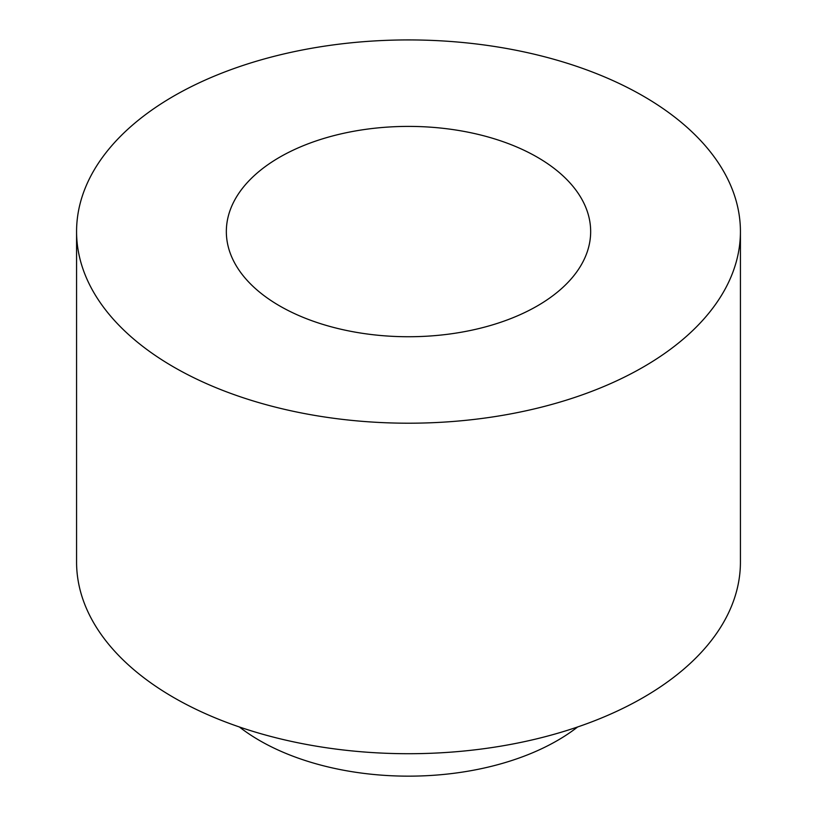 <?xml version="1.0" encoding="UTF-8"?>
<svg xmlns="http://www.w3.org/2000/svg" width="817" height="817" viewBox="0 0 817 817"><rect width="100%" height="100%" fill="white"/><g stroke="black" fill="none" stroke-linecap="round" stroke-linejoin="round"><path stroke-width="1.23" d="M577.619 726.977A210.49 121.529 180 0 1 239.381 726.977M740.427 231.568L740.427 562.076A331.927 191.638 180 0 1 408.5 753.713A331.927 191.638 180 0 1 76.573 562.076L76.573 231.568A331.927 191.638 180 0 1 281.477 54.514A331.927 191.638 180 0 1 643.214 96.059A331.927 191.638 180 0 1 740.427 231.568A331.927 191.638 180 0 1 408.5 423.206A331.927 191.638 180 0 1 76.573 231.568M537.3 157.201A182.16 105.168 180 0 1 590.66 231.568A182.16 105.168 180 0 1 408.5 336.737A182.16 105.168 180 0 1 226.34 231.568A182.16 105.168 180 0 1 338.789 134.407A182.16 105.168 180 0 1 537.3 157.201"/></g></svg>
